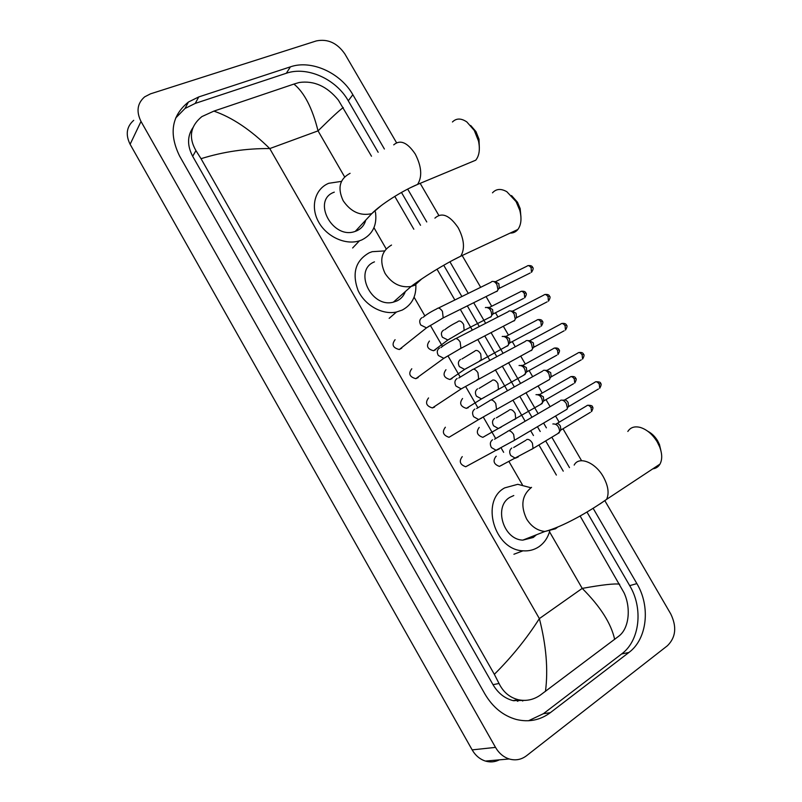 <?xml version="1.0" encoding="UTF-8"?>
<svg xmlns="http://www.w3.org/2000/svg" width="802" height="802" viewBox="0 0 802 802"><rect width="100%" height="100%" fill="white"/><g stroke="black" fill="none" stroke-linecap="round" stroke-linejoin="round"><path stroke-width="1.2" d="M514.864 700.316L514.032 700.828M499.355 759.835C494.914 762.08 490.273 762.491 485.421 761.068C479.877 759.263 475.456 755.534 472.157 749.88L130.114 144.29C125.353 134.646 126.556 126.656 133.713 120.33M605.219 501.32L670.733 613.901C676.948 626.743 675.865 637.349 667.464 645.7L526.483 755.775C521.25 759.705 515.496 760.767 509.2 758.973C503.496 757.098 498.934 753.238 495.516 747.384L141.012 121.443C136.089 111.498 137.302 103.298 144.651 96.862L150.525 93.834L316.329 40.922C327.747 38.626 337.261 42.977 344.88 53.975L396.519 142.706M420.168 183.347L438.774 215.317M462.173 255.527L480.669 287.306M486.062 296.57L491.696 306.264M495.486 312.76L497.942 316.99M503.335 326.254L508.478 335.096M512.267 341.602L515.275 346.775M520.678 356.048L525.32 364.028M529.109 370.544L532.678 376.669M538.092 385.973L542.212 393.07M546.022 399.607L550.132 406.674M555.565 416.007L559.174 422.203M562.994 428.779L581.47 460.518M384.389 149.012L352.85 94.706C340.66 72.882 311.397 59.508 290.434 66.837L198.746 96.932L188.42 102.034C171.628 115.608 168.681 133.613 179.608 156.069L484.909 693.991C492.739 707.264 503.185 715.755 516.257 719.454C528.819 722.472 540.167 720.216 550.312 712.687L628.908 652.477C647.294 638.973 650.643 606.392 636.868 583.605L593.139 508.328M569.49 467.626L551.936 437.401M546.383 427.847L543.606 423.065M538.142 413.662L526.022 392.8M520.578 383.436L508.508 362.654M503.085 353.311L491.065 332.63M485.651 323.296L473.691 302.725M468.278 293.392L449.922 261.803M426.764 221.953L407.687 189.102M519.957 700.046L517.44 701.269M528.498 720.757L543.415 713.69L621.64 653.961C639.936 640.567 643.344 608.247 629.7 585.65L586.974 512.037M378.163 152.29L348.268 100.791C336.188 79.137 307.136 65.934 286.304 73.263L195.247 103.398L185.001 108.491L175.648 118.034M563.245 471.165L545.791 441.1M540.227 431.506L537.44 426.714M531.957 417.271L519.806 396.328M514.343 386.915L502.242 366.063M496.799 356.679L484.749 335.918M479.305 326.554L467.325 305.903M461.882 296.529L443.727 265.251M420.529 225.282L401.471 192.45M192.961 127.618C187.207 136.109 187.117 145.663 192.67 156.28L493.009 684.677C498.012 693.128 504.699 698.442 513.079 700.617L525.671 700.367M343.286 107.578C340.218 109.563 331.797 117.323 318.043 130.866C312.309 108.049 304.269 92.451 293.933 84.07L299.166 82.506C314.013 80.411 327.096 86.285 338.394 100.15L371.496 156.23M394.784 196.38L413.822 229.212M437 269.181L454.854 299.978M460.308 309.392L472.338 330.133M477.791 339.537L489.882 360.389M495.345 369.802L507.486 390.754M512.969 400.198L525.16 421.23M530.663 430.714L533.45 435.526M539.044 445.17L556.377 475.065M580.097 515.967L623.996 592.718C631.004 607.475 629.339 628.026 619.044 635.976L540.077 695.294C533.32 699.875 526.072 701.359 518.343 699.725C509.701 697.539 503.265 692.126 499.034 683.484L494.343 674.312C511.696 657.069 526.713 638.502 539.375 618.603C546.262 645.47 548.287 669.73 545.46 691.404M293.933 84.07L213.883 111.117C232.049 117.343 250.675 129.824 269.763 148.581C246.264 148.35 223.357 151.718 201.031 158.686L494.343 674.312M201.031 158.686L195.949 150.636C188.35 137.403 190.325 126.064 201.863 116.601L213.883 111.117M614.673 639.415C611.164 623.515 600.347 606.502 582.212 588.397C602.332 584.768 614.823 583.375 619.665 584.207M470.704 125.493L475.977 131.608L479.015 139.237L479.355 148.089M468.268 163.307L475.746 160.189C479.295 155.718 480.208 149.312 478.473 140.962L474.303 130.485L466.844 121.944C461.14 118.094 456.338 118.105 452.448 121.974M334.294 192.149C311.306 200.069 332.65 240.129 355.286 231.357L356.599 230.866C361.341 228.72 364.399 225.131 365.762 220.089M375.436 211.928C377.301 225.051 372.76 234.374 361.822 239.918L359.456 240.811C345.371 245.452 326.244 236.56 318.304 221.412C310.184 206.325 315.186 188.761 328.75 183.287L341.482 181.372M511.536 195.558L517.49 202.264L520.177 208.6L520.939 216.921M510.182 233.071C513.3 233.151 515.856 231.948 517.871 229.472C521.22 224.831 521.851 218.455 519.786 210.325L516.087 201.623L506.874 191.738C500.989 188.39 496.197 188.751 492.498 192.831M374.464 261.863C353.171 270.003 371.025 308.399 393.351 302.164L396.97 300.92C400.98 298.956 403.757 295.838 405.321 291.577M415.847 284.68C416.358 296.429 411.817 304.89 402.233 310.063L396.479 312.018C382.303 315.126 364.79 305.341 358.003 290.284C351.827 273.081 355.567 260.57 369.231 252.78L372.188 251.688L384.569 250.926M647.926 431.346C651.795 433.361 655.044 436.529 657.67 440.879L659.475 444.579L660.908 450.714M652.788 468.849C655.966 468.438 658.362 466.854 659.986 464.097C662.362 459.596 662.272 453.892 659.695 446.975L657.219 441.892C652.567 434.363 646.933 429.551 640.317 427.446C634.663 426.012 630.502 427.346 627.836 431.456M513.781 495.536L510.072 497.24C493.38 506.202 503.205 539.766 522.844 540.117L533.26 537.48L536.428 534.794M549.711 531.064C547.776 537.931 544.097 543.205 538.683 546.904C534.002 549.951 528.779 551.255 522.994 550.814C494.182 549.951 480.238 500.749 504.689 487.887L517.751 484.308L530.774 487.716M401.772 348.128L399.306 349.522C392.83 347.878 391.416 344.609 395.085 339.707M491.466 281.783L491.897 281.522C493.621 281.021 495.285 282.013 496.899 284.499L497.982 289.733L497.039 291.347L495.736 291.758M493.801 281.562L495.245 281.602L498.854 283.748L499.265 288.349L530.162 273.001M418.163 377.562L415.807 378.684C409.501 376.9 408.168 373.602 411.787 368.77M508.648 311.246L508.969 311.056C510.744 310.504 512.478 311.527 514.152 314.093L515.245 319.156L514.242 320.84L513.019 321.211M510.914 311.066L512.328 311.066L516.067 313.261L516.498 317.742L547.144 301.843M434.564 407.075L432.368 407.937C426.253 406.033 424.98 402.704 428.549 397.942M525.881 340.82L526.102 340.7C527.937 340.098 529.721 341.141 531.475 343.807L532.568 348.69L531.495 350.454L530.373 350.785M528.077 340.67L529.47 340.649L533.35 342.885L533.801 347.246L564.177 330.785M452.348 435.296L449.01 437.29C443.065 435.275 441.852 431.917 445.371 427.225M543.185 370.514L543.305 370.444C545.19 369.812 547.044 370.865 548.859 373.622L549.951 378.343L549.52 379.496L547.806 380.469M545.3 370.384L546.673 370.334L550.693 372.629L551.164 376.86L581.29 359.837M469.08 464.939L465.711 466.754C459.937 464.629 458.794 461.25 462.263 456.619M560.558 400.308L560.568 400.308C562.503 399.627 564.418 400.709 566.312 403.556L567.405 408.118L566.994 409.261L565.3 410.263M562.583 400.208L563.946 400.138C565.35 399.647 566.733 400.419 568.097 402.474L568.588 406.594L598.462 388.99M435.817 349.582L433.581 350.745C427.296 349.081 425.912 345.852 429.421 341.05M485.37 307.617L485.721 307.407C489.501 307.607 491.506 310.294 491.736 315.467L490.824 317.001L489.651 317.361M487.516 307.417L489.03 307.427L492.598 309.582L493.029 314.013L523.495 298.484M452.047 378.584L449.942 379.506C443.817 377.722 442.493 374.464 445.962 369.722M502.182 336.529L502.433 336.379C506.242 336.499 508.308 339.156 508.628 344.339L507.656 345.943L506.573 346.274M504.257 336.359L505.751 336.349L509.45 338.534L509.902 342.865L540.117 326.795M468.308 407.677L466.363 408.368C460.398 406.474 459.135 403.185 462.564 398.514M519.054 365.552L519.215 365.461C523.044 365.512 525.17 368.128 525.581 373.331L523.566 375.286M521.069 365.411L522.543 365.371L526.363 367.607L526.834 371.817L556.799 355.206M485.972 435.556L482.844 437.331C477.05 435.336 475.847 432.017 479.225 427.396M535.997 394.674L536.057 394.644C539.916 394.624 542.092 397.221 542.603 402.434L540.618 404.419M537.931 394.564L539.385 394.494L543.335 396.779L543.826 400.88L573.55 383.717M502.543 464.789L499.405 466.393C493.771 464.298 492.618 460.96 495.947 456.388L496.278 456.218M552.849 423.997L552.999 423.917C556.869 423.877 559.094 426.453 559.686 431.646L557.741 433.651M556.327 423.707C557.691 423.255 559.034 424.047 560.377 426.062L560.879 430.052L590.362 412.338M521.751 700.276L522.754 701.018M344.619 176.881L318.043 130.866L269.763 148.581L539.375 618.603L582.212 588.397L549.51 531.756M522.383 484.769L509.15 461.862M503.646 452.318L501.13 447.977M495.606 438.403L483.325 417.13M477.822 407.596L465.591 386.414M460.097 376.9L447.927 355.827M442.443 346.314L430.333 325.351M424.849 315.848L414.083 297.191M386.173 248.871L373.963 227.708M495.516 747.384L472.157 749.88M141.012 121.443L130.114 144.29M543.415 713.69L550.312 712.687M195.247 103.398L198.746 96.932M286.304 73.263L290.434 66.837M348.268 100.791L352.85 94.706M629.7 585.65L636.868 583.605M621.64 653.961L628.908 652.477M493.009 684.677L499.034 683.484M192.67 156.28L195.949 150.636M350.083 173.322C339.607 178.926 337.311 188.059 343.176 200.731C350.805 211.878 360.329 216.179 371.757 213.653L381.14 205.653M393.722 144.851C400.218 139.317 407.406 142.385 415.266 154.064C421.631 166.575 422.403 176.701 417.591 184.42L410.975 187.457M391.526 245.051C381.261 251.116 379.105 260.56 385.06 273.392C391.817 283.597 400.489 287.968 411.065 286.494L414.754 285.241L421.762 278.895M434.915 218.134C441.802 211.949 449.561 215.136 458.193 227.728C464.218 239.337 465.07 248.82 460.769 256.179L453.952 259.647M531.546 487.355C521.982 495.004 520.328 505.521 526.573 518.904C531.195 526.433 537.29 530.623 544.869 531.475L555.495 528.799L557.631 527.135M574.182 465.08C578.723 455.857 595.144 462.112 603.274 476.699C608.237 485.791 609.34 493.34 606.603 499.365L600.086 503.897M495.897 281.482L526.864 266.244C528.157 265.091 529.571 265.612 531.114 267.808L531.455 272.359C533.26 269.632 533.631 267.948 532.558 267.287L531.114 267.808M532.568 267.307L532.558 267.287C532.257 265.983 530.764 265.422 528.097 265.612M423.195 317.261C426.363 314.554 430.854 311.767 436.689 308.9C438.333 307.336 440.248 308.168 442.443 311.397L443.205 317.903L441.621 318.735M429.371 325.983L426.494 327.878L420.749 325.01C419.055 321.792 419.486 319.326 422.042 317.632M512.989 310.935L543.696 295.146C545.009 293.953 546.463 294.484 548.067 296.74L548.428 301.171C550.172 298.414 550.523 296.74 549.47 296.149L548.067 296.74M549.48 296.169L549.47 296.149C549.109 294.785 547.606 294.234 544.939 294.484M440.95 347.567C444.057 345.03 448.478 342.314 454.223 339.426C455.887 337.812 457.862 338.665 460.147 341.983L460.929 348.309L459.345 349.181M446.774 356.529L443.807 358.334L438.313 355.466C436.619 352.228 437.03 349.742 439.566 347.998M530.142 340.499L560.588 324.148C561.921 322.915 563.425 323.457 565.079 325.782L565.46 330.083C567.144 327.296 567.475 325.642 566.453 325.121L565.079 325.782M458.764 377.993L471.817 370.063C473.521 368.389 475.546 369.271 477.912 372.679L478.704 378.835L477.13 379.737M464.248 387.196L461.2 388.89L455.947 386.043C454.243 382.795 454.644 380.268 457.15 378.474M547.355 370.163L577.54 353.261C578.904 351.988 580.437 352.539 582.152 354.925L582.563 359.116C584.177 356.299 584.488 354.664 583.485 354.203L582.152 354.925M476.639 408.539L489.481 400.82C491.215 399.095 493.3 399.987 495.746 403.506L496.558 409.491L494.994 410.423M481.771 417.992L478.664 419.566L473.651 416.729C471.937 413.471 472.328 410.915 474.814 409.07M564.628 399.947L594.553 382.474C595.936 381.161 597.52 381.722 599.294 384.178L599.716 388.248C601.269 385.411 601.56 383.787 600.588 383.386L599.294 384.178M494.563 439.215L507.215 431.687C508.979 429.912 511.115 430.834 513.651 434.443L514.483 440.268L512.929 441.22M499.355 448.909L496.197 450.353L491.425 447.546C489.701 444.268 490.072 441.681 492.538 439.777M489.631 307.306L520.167 291.888C521.41 290.775 522.804 291.306 524.328 293.482L524.688 297.873C526.453 295.156 526.804 293.502 525.761 292.92L524.328 293.482M458.193 321.311C459.957 320.429 461.772 321.492 463.626 324.489L464.147 330.394L462.644 331.196M450.574 338.304L447.887 340.008L442.413 337.251C440.779 334.143 441.18 331.757 443.606 330.103M506.373 336.208L536.648 320.259C537.921 319.106 539.345 319.647 540.929 321.883L541.31 326.153C543.004 323.406 543.345 321.772 542.322 321.251L540.929 321.883M542.332 321.261L542.322 321.251C541.992 319.898 540.488 319.356 537.811 319.627M475.215 350.705C477.03 349.893 478.874 350.995 480.729 354.013L481.28 359.747L479.776 360.589M467.406 367.797L464.639 369.411L459.406 366.654C457.762 363.537 458.142 361.121 460.559 359.416M523.165 365.211L553.19 348.72C554.493 347.537 555.956 348.088 557.591 350.384L557.991 354.544C559.626 351.767 559.946 350.153 558.944 349.692L557.591 350.384M492.308 380.208C494.172 379.466 496.037 380.609 497.902 383.647L498.463 389.221L496.979 390.093M484.298 397.401L481.471 398.915L476.448 396.168C474.804 393.03 475.175 390.594 477.561 388.84M540.017 394.323L569.801 377.291C571.114 376.068 572.618 376.629 574.302 378.995L574.723 383.045C576.317 380.268 576.618 378.664 575.635 378.233L574.302 378.995M509.46 409.822C511.375 409.15 513.26 410.343 515.145 413.391L515.726 418.804L514.242 419.707M501.24 427.115L498.363 428.519L493.571 425.792C491.907 422.644 492.268 420.168 494.633 418.373M556.919 423.546L586.462 405.962C587.806 404.699 589.34 405.281 591.084 407.697L591.525 411.647C593.049 408.84 593.34 407.256 592.377 406.875L591.084 407.697M526.683 439.546C528.638 438.955 530.553 440.188 532.438 443.245L533.039 448.508L531.576 449.431M518.242 456.94L515.335 458.233L510.744 455.526C509.08 452.368 509.42 449.862 511.766 448.017M509.2 758.973L485.421 761.068M185.001 108.491L188.42 102.034M513.079 700.617L518.343 699.725M479.015 139.237L478.473 140.962M355.286 231.357L371.757 213.653C380.128 204.961 401.752 191.016 417.591 184.42L475.746 160.189M359.456 240.811L352.639 247.978M520.177 208.6L519.786 210.325M393.351 302.164L411.065 286.494C421.762 278.234 444.087 264.199 460.769 256.179L517.871 229.472M396.479 312.018L389.16 318.344M659.475 444.579L659.695 446.975M522.844 540.117L544.869 531.475C562.302 526.994 588.187 512.288 606.603 499.365L659.986 464.097M522.994 550.814L513.922 554.242M399.306 349.522L426.494 327.878L443.205 317.903L497.481 290.885M438.363 308.078L491.055 282.214M499.636 287.517L497.982 289.733M415.807 378.684L443.807 358.334L460.929 348.309L514.764 320.309M455.897 338.564L508.147 311.757M516.849 316.9L515.245 319.156M561.821 323.467C564.528 323.166 566.062 323.717 566.453 325.121M432.368 407.937L461.2 388.89L532.107 349.842M473.481 369.171L525.3 341.411M534.132 346.404L532.568 348.69M578.773 352.549C581.5 352.198 583.074 352.75 583.485 354.203M449.01 437.29L478.664 419.566L549.52 379.496M491.135 399.897L542.513 371.176M551.475 376.028L549.951 378.343M595.786 381.742C599.264 381.752 600.868 382.293 600.588 383.386M465.711 466.754L514.483 440.268L566.994 409.261M508.849 430.734L559.806 401.04M568.889 405.762L567.405 408.118M521.32 291.286C523.997 291.076 525.48 291.617 525.761 292.92M444.759 329.732C447.887 327.186 452.228 324.519 457.782 321.742M433.581 350.745L447.887 340.008L464.147 330.394L491.275 316.539M493.36 313.241L491.736 315.467M461.912 358.995L474.724 351.206M449.942 379.506L464.639 369.411L508.187 345.411M510.222 342.083L508.628 344.339M554.352 348.068C557.059 347.757 558.593 348.299 558.944 349.692M479.125 388.368L491.736 380.78M466.363 408.368L481.471 398.915L525.17 374.394M527.135 371.035L525.581 373.331M570.944 376.619C573.691 376.258 575.255 376.8 575.635 378.233M496.388 417.862L508.819 410.464M482.844 437.331L542.202 403.496M544.107 400.108L542.603 402.434M587.605 405.271C591.084 405.261 592.678 405.792 592.377 406.875M513.711 447.466L525.962 440.248M499.405 466.393L533.039 448.508L559.305 432.709M561.149 429.281L559.686 431.646"/></g></svg>

